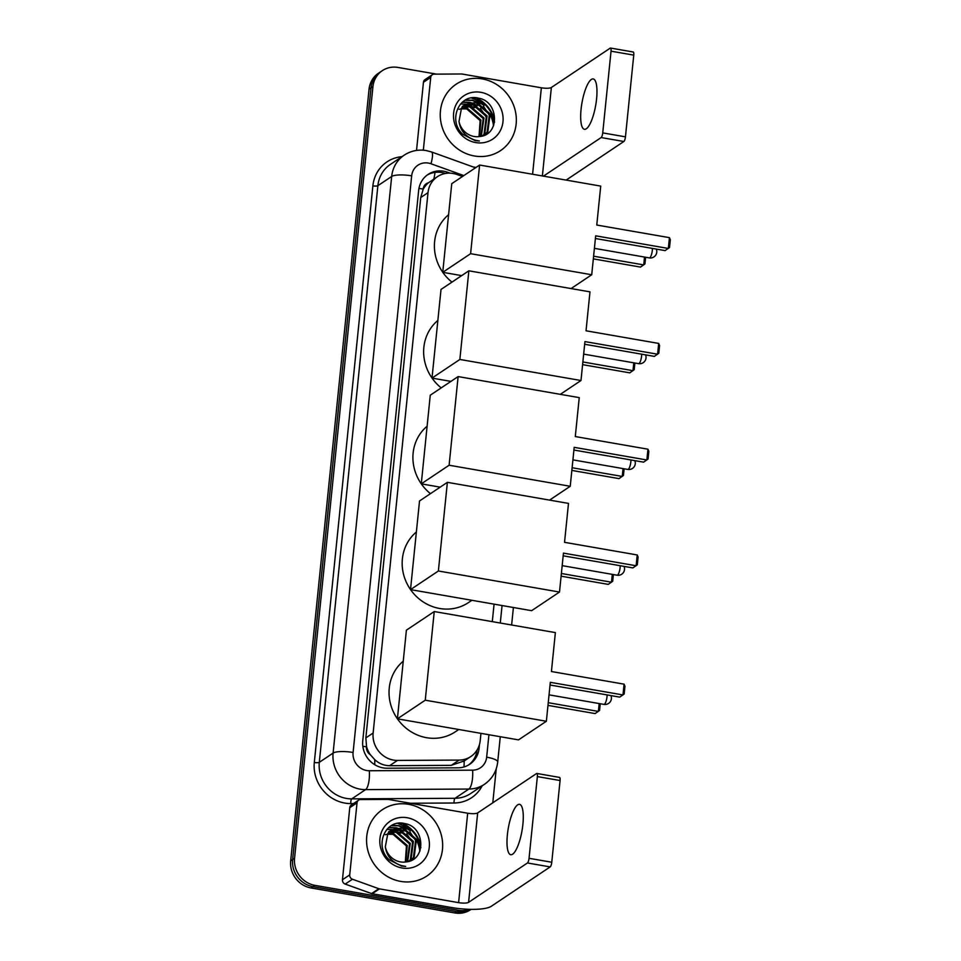 <?xml version="1.0" encoding="UTF-8"?>
<svg xmlns="http://www.w3.org/2000/svg" width="961" height="961" viewBox="0 0 961 961"><rect width="100%" height="100%" fill="white"/><g stroke="black" fill="none" stroke-linecap="round" stroke-linejoin="round"><path stroke-width="1.44" d="M462.493 176.488L456.992 174.506A23.965 22.307 56.2 0 0 453.075 173.473A23.965 22.307 56.2 0 0 437.411 176.68A23.965 22.307 56.2 0 0 428.017 192.656L373.132 733.027A23.965 22.307 56.2 0 0 397.47 760.427L459.13 760.079A23.965 22.307 56.2 0 0 470.83 756.535A23.965 22.307 56.2 0 0 480.212 740.571L480.944 733.351M370.393 754.757A23.965 22.307 -123.8 0 1 366.537 746.445L366.489 746.853A7.988 7.436 56.2 0 0 370.393 754.757L374.766 759.67C379.054 763.599 383.992 765.605 389.601 765.701L451.262 765.352L464.199 760.944M437.411 176.68L428.498 182.77A7.988 7.436 56.2 0 0 423.152 189.065A23.965 5.802 -174.2 0 0 418.948 188.44M423.152 189.065L423.116 189.473A23.965 22.307 -123.8 0 1 428.498 182.77M423.116 189.473L420.738 197.522L365.853 737.892L366.537 746.445M492.296 621.635L494.074 604.145M450.096 173.16L447.622 172.259A23.965 22.307 56.2 0 0 443.718 171.226A23.965 22.307 56.2 0 0 428.053 174.434A23.965 22.307 56.2 0 0 418.66 190.41L362.753 740.823A23.965 22.307 56.2 0 0 387.091 768.223L458.001 767.827A23.965 22.307 56.2 0 0 469.689 764.283A23.965 22.307 56.2 0 0 479.083 748.319L479.467 744.487M427.092 175.118A23.965 22.307 -123.8 0 1 441.784 172.524A23.965 22.307 -123.8 0 1 445.436 173.473M397.818 823.409A31.941 29.743 -123.8 0 1 408.713 829.908A31.941 29.743 -123.8 0 0 397.818 823.409M417.182 841.584A31.941 29.743 -123.8 0 1 419.825 851.242A31.941 29.743 -123.8 0 0 417.182 841.584M402.527 823.241A31.941 29.743 -123.8 0 1 420.594 844.287A31.941 29.743 -123.8 0 0 402.527 823.241M471.503 97.998A31.941 29.743 -123.8 0 1 482.398 104.497A31.941 29.743 -123.8 0 0 471.503 97.998M490.867 116.173A31.941 29.743 -123.8 0 1 493.51 125.831A31.941 29.743 -123.8 0 0 490.867 116.173M476.212 97.83A31.941 29.743 -123.8 0 1 494.278 118.876A31.941 29.743 -123.8 0 0 476.212 97.83M470.133 909.346A23.965 22.307 -123.8 0 1 458.745 910.355L314.92 885.357A23.965 22.307 -123.8 0 1 294.559 858.281L372.94 86.622A23.965 22.307 -123.8 0 1 382.334 70.646A23.965 22.307 -123.8 0 1 397.998 67.438L436.51 74.129M496.236 768.836L492.789 802.807M471.106 909.358L470.542 909.743A23.965 22.307 -123.8 0 1 454.877 912.95L311.04 887.952A23.965 22.307 -123.8 0 1 290.678 860.876L369.06 89.205L371.006 87.907A23.965 22.307 -123.8 0 1 380.388 71.943A23.965 22.307 -123.8 0 0 371.006 87.907L292.624 859.578L371.006 87.907L372.94 86.622M311.04 887.952L312.986 886.655A23.965 22.307 -123.8 0 1 292.624 859.578A23.965 22.307 -123.8 0 0 312.986 886.655L456.811 911.653L312.986 886.655L314.92 885.357M470.986 909.358A23.965 22.307 -123.8 0 1 456.811 911.653A23.965 22.307 -123.8 0 0 470.986 909.358M477.112 749.952A23.965 22.307 -123.8 0 1 468.704 764.896M420.87 847.662A31.941 29.743 56.2 0 0 403.44 824.262M402.034 823.565A31.941 29.743 56.2 0 0 401.121 823.157M494.555 122.251A31.941 29.743 56.2 0 0 477.124 98.851M475.719 98.154A31.941 29.743 56.2 0 0 474.806 97.746M369.06 89.205A23.965 22.307 -123.8 0 1 378.454 73.24L382.334 70.646M474.386 155.982A39.93 37.179 -123.8 0 1 441.519 124.978A39.93 37.179 -123.8 0 1 456.091 84.256A39.93 37.179 -123.8 0 1 482.206 78.898A39.93 37.179 -123.8 0 1 515.072 109.902A39.93 37.179 -123.8 0 1 500.501 150.637A39.93 37.179 -123.8 0 1 474.386 155.982M483.575 135.621L487.095 132.162L489.377 114.395L475.959 102.767L464.896 104.701M483.611 135.597L487.864 131.657L490.146 113.891L476.728 102.262L465.28 104.437L461.532 108.052L459.01 121.362A18.055 16.805 -123.8 0 0 474.109 136.486A18.055 16.805 -123.8 0 0 479.527 136.546L480.908 120.065L467.49 108.425L461.268 108.437M482.494 135.969L484.02 134.228L486.302 116.461L472.884 104.833L463.454 105.878M482.83 135.861L484.788 133.711L487.071 115.945L473.653 104.317L463.803 105.566M480.884 136.342L483.215 118.515L469.797 106.887L462.145 107.26M481.317 136.258L483.984 117.999L470.566 106.371L462.469 106.887M479.01 136.618L480.14 120.569L466.722 108.941L460.992 108.857M463.394 105.782L462.205 106.491M460.499 108.953L459.07 109.314M479.527 136.546C500.453 135.093 498.651 101.301 478.806 98.25C459.202 92.724 447.273 120.702 462.938 134.42L475.227 140.666L479.371 140.991L475.094 140.162C465.653 136.918 460.295 130.648 459.01 121.362M480.848 92.316A26.031 24.241 -123.8 0 1 502.975 121.735A26.031 24.241 -123.8 0 1 475.743 142.576A26.031 24.241 -123.8 0 1 453.616 113.158A26.031 24.241 -123.8 0 1 480.848 92.316M474.614 107.716L467.839 104.641M466.95 104.425L465.773 104.196M465.677 104.172L460.511 103.98M477.689 105.662L470.914 102.587M470.025 102.371L462.445 102.058M480.764 103.608L472.452 100.172L465.388 100.016M486.819 117.987L480.416 108.389M475.335 104.737L470.037 102.719M469.316 102.551L462.169 102.298M489.894 115.933L483.491 106.323M478.41 102.683L472.067 100.424L464.92 100.292M596.577 98.935A25.563 6.979 -80.1 0 0 593.201 78.934A25.563 6.979 -80.1 0 0 581.069 109.302A25.563 6.979 -80.1 0 0 584.444 129.303A25.563 6.979 -80.1 0 0 596.577 98.935M422.408 150.144L423.405 149.472L430.72 77.397L423.453 82.262A3.988 3.724 -123.8 0 1 425.026 79.595L432.294 74.73A3.988 3.724 56.2 0 0 430.72 77.397M416.533 150.433L423.453 82.262M632.927 52.074A3.988 1.093 99.9 0 1 633.227 52.002A3.988 1.093 99.9 0 1 633.755 55.125L611.04 51.173A3.988 1.093 -80.1 0 0 610.511 48.05A3.988 1.093 -80.1 0 0 610.223 48.134L551.362 87.499A7.988 1.934 5.8 0 1 541.367 87.799L462.217 74.045A3.988 3.724 56.2 0 0 461.556 73.985L434.24 74.141A3.988 3.724 56.2 0 0 432.294 74.73M625.455 136.834A3.988 1.093 99.9 0 1 623.845 141.495L601.142 137.555A3.988 1.093 -80.1 0 0 602.739 132.894L625.455 136.834L633.755 55.125M566.161 180.091L623.845 141.495M602.739 132.894L611.04 51.173M601.142 137.555L543.458 176.139M423.405 149.472A3.988 3.724 56.2 0 0 423.393 150.204M476.007 167.442L473.172 166.95M451.958 282.114A43.93 40.903 -123.8 0 1 442.793 272.335M442.757 272.275A43.93 40.903 -123.8 0 1 448.607 214.699M595.676 235.817L668.351 248.455L669.445 237.655L596.769 225.03L600.721 186.098L479.611 165.04L470.602 253.692L591.724 274.75L595.676 235.817M595.4 238.508L665.108 250.617L669.529 247.494L670.322 239.782L669.445 237.655M591.724 274.75L571.05 288.576M470.602 253.692L442.745 272.323L461.676 275.615M442.745 272.323L451.754 183.671L479.611 165.04M645.612 257.248L644.927 263.951L640.494 267.086L593.333 258.881M644.531 257.055L643.738 264.912L593.61 256.191M441.219 387.884A43.93 40.903 -123.8 0 1 432.054 378.105L450.937 381.385M432.006 378.045A43.93 40.903 -123.8 0 1 437.856 320.457M584.937 341.587L657.6 354.213L658.705 343.425L586.03 330.788L589.982 291.856L468.86 270.81L459.863 359.462L580.985 380.52L584.937 341.587M584.66 344.266L654.357 356.387L658.79 353.264L659.57 345.552L658.705 343.425M580.985 380.52L560.311 394.334M459.863 359.462L432.006 378.093L441.015 289.441L468.86 270.81M634.861 363.018L634.176 369.721L629.755 372.844L582.594 364.651M633.792 362.826L632.999 370.682L582.859 361.961M430.48 493.642A43.93 40.903 -123.8 0 1 421.302 483.863L440.186 487.155M421.266 483.803A43.93 40.903 -123.8 0 1 427.116 426.228M574.185 447.345L646.861 459.983L647.954 449.195L575.291 436.558L579.243 397.626L458.121 376.58L449.111 465.232L570.233 486.278L574.185 447.345M573.921 450.036L643.618 462.157L648.05 459.034L648.831 451.322L647.954 449.195M570.233 486.278L549.572 500.104M449.111 465.232L421.266 483.863L430.264 395.211L458.121 376.58M624.121 468.776L623.437 475.491L619.004 478.614L571.843 470.422M623.052 468.596L622.247 476.44L572.119 467.731M471.887 600.289L468.427 602.607A43.93 40.903 -123.8 0 1 439.706 608.493A43.93 40.903 -123.8 0 1 410.563 589.634M410.527 589.573A43.93 40.903 -123.8 0 1 416.377 531.998M563.446 553.116L636.122 565.753L637.215 554.953L564.539 542.328L568.492 503.396L447.382 482.338L438.372 570.99L559.494 592.048L563.446 553.116M563.17 555.806L632.867 567.915L637.299 564.792L638.092 557.092L637.215 554.953M559.494 592.048L531.637 610.679L410.515 589.622L419.525 500.969L447.382 482.338M438.372 570.99L410.515 589.622M613.37 574.546L612.698 581.261L608.265 584.384L561.104 576.18M612.301 574.366L611.508 582.21L561.38 573.501M458.769 729.495L455.31 731.814A43.93 40.903 -123.8 0 1 426.576 737.7A43.93 40.903 -123.8 0 1 397.446 718.84M397.398 718.78A43.93 40.903 -123.8 0 1 403.248 661.192M550.317 682.322L622.992 694.947L624.085 684.16L551.422 671.523L555.374 632.602L434.252 611.544L425.255 700.197L546.365 721.255L550.317 682.322M550.052 685.013L619.749 697.121L624.182 693.998L624.962 686.286L624.085 684.16M546.365 721.255L518.508 739.886L397.398 718.828L406.395 630.176L434.252 611.544M425.255 700.197L397.398 718.828M600.253 703.752L599.568 710.455L595.135 713.579L547.974 705.386M599.183 703.56L598.379 711.416L548.25 702.695M522.892 824.346A25.563 6.979 -80.1 0 0 519.517 804.345A25.563 6.979 -80.1 0 0 507.384 834.713A25.563 6.979 -80.1 0 0 510.759 854.713A25.563 6.979 -80.1 0 0 522.892 824.346M349.72 874.894A3.988 3.724 56.2 0 0 352.459 879.231L378.802 888.709A3.988 3.724 56.2 0 0 379.451 888.877L372.183 893.742A3.988 3.724 -123.8 0 1 371.535 893.574L345.191 884.084A3.988 3.724 -123.8 0 1 342.452 879.747L349.72 874.894L357.036 802.807L349.768 807.672A3.988 3.724 -123.8 0 1 351.342 805.006L358.609 800.141A3.988 3.724 56.2 0 0 357.036 802.807M342.452 879.747L349.768 807.672M372.183 893.742L451.334 907.496A31.941 7.736 -174.2 0 0 491.299 906.283L550.16 866.918L527.457 862.966L468.596 902.331A7.988 1.934 5.8 0 1 458.601 902.643L379.451 888.877M559.242 777.485A3.988 1.093 99.9 0 1 559.542 777.413A3.988 1.093 99.9 0 1 560.071 780.536L537.355 776.584A3.988 1.093 -80.1 0 0 536.827 773.461A3.988 1.093 -80.1 0 0 536.538 773.545L477.677 812.91A7.988 1.934 5.8 0 1 467.683 813.21L388.532 799.456A3.988 3.724 56.2 0 0 387.872 799.396L360.555 799.552A3.988 3.724 56.2 0 0 358.609 800.141M527.457 862.966A3.988 1.093 -80.1 0 0 529.055 858.305L551.77 862.245L560.071 780.536M551.77 862.245A3.988 1.093 99.9 0 1 550.16 866.918M529.055 858.305L537.355 776.584M400.701 881.405A39.93 37.179 -123.8 0 1 367.835 850.389A39.93 37.179 -123.8 0 1 382.406 809.667A39.93 37.179 -123.8 0 1 408.521 804.309A39.93 37.179 -123.8 0 1 441.387 835.313A39.93 37.179 -123.8 0 1 426.816 876.048A39.93 37.179 -123.8 0 1 400.701 881.405M409.891 861.032L413.41 857.572L415.693 839.818L402.275 828.178L391.211 830.112M409.927 861.008L414.179 857.068L416.461 839.301L403.043 827.673L391.595 829.848L387.848 833.463L385.325 846.773A18.055 16.805 -123.8 0 0 400.425 861.897A18.055 16.805 -123.8 0 0 405.842 861.957L407.224 845.476L393.806 833.836L387.583 833.848M408.809 861.38L410.335 859.639L412.617 841.872L399.199 830.244L389.77 831.289M409.146 861.272L411.104 859.122L413.386 841.355L399.968 829.727L390.118 830.977M407.2 861.765L409.53 843.926L396.112 832.298L388.46 832.67M407.632 861.669L410.299 843.41L396.881 831.782L388.785 832.298M405.326 862.029L406.455 845.98L393.037 834.352L387.307 834.268M389.71 831.193L388.52 831.902M386.815 834.364L385.385 834.725M405.842 861.957C426.768 860.503 424.966 826.724 405.122 823.661C385.517 818.135 373.589 846.112 389.253 859.831L401.542 866.077L405.686 866.414L401.41 865.573C391.968 862.329 386.61 856.059 385.325 846.773M407.164 817.727A26.031 24.241 -123.8 0 1 429.291 847.146A26.031 24.241 -123.8 0 1 402.058 867.987A26.031 24.241 -123.8 0 1 379.931 838.569A26.031 24.241 -123.8 0 1 407.164 817.727M400.929 833.139L394.154 830.052M393.265 829.836L392.088 829.607M391.992 829.595L386.827 829.391M404.004 831.073L397.229 827.998M396.34 827.781L388.761 827.469M407.08 829.019L398.767 825.583L391.704 825.427M413.134 843.398L406.731 833.8M401.65 830.148L396.352 828.13M395.632 827.962L388.484 827.709M416.209 841.343L409.806 831.733M404.725 828.094L398.383 825.847L391.235 825.703M374.706 764.692A23.965 7.448 -90.3 0 0 374.766 759.67M433.819 179.082A23.965 5.43 -70.2 0 0 434.985 172.391M463.947 766.962A23.965 7.448 -90.3 0 0 464.199 760.968M366.489 746.853A23.965 5.802 -174.2 0 0 362.826 746.289M420.738 197.522L428.017 192.656M451.262 765.352L459.13 760.079M389.601 765.701L397.47 760.427M365.853 737.892L373.132 733.027M463.839 175.587L430.972 163.754A15.977 14.871 56.2 0 0 428.366 163.07A15.977 14.871 56.2 0 0 411.668 175.851L353.095 752.475A15.977 14.871 56.2 0 0 366.67 770.53A15.977 14.871 56.2 0 0 369.312 770.746L472.608 770.169A15.977 14.871 56.2 0 0 486.662 757.16L488.933 734.745M472.608 770.169A15.977 4.961 -90.3 0 1 468.848 789.053L365.564 789.63A31.941 29.743 -123.8 0 1 360.255 789.185A31.941 29.743 -123.8 0 1 333.107 753.088L391.68 176.464A31.941 29.743 -123.8 0 1 404.197 155.165L390.394 164.403A31.941 29.743 56.2 0 0 377.877 185.689L319.304 762.325A31.941 29.743 56.2 0 0 346.453 798.423A31.941 29.743 56.2 0 0 351.75 798.867L455.046 798.291A31.941 29.743 56.2 0 0 470.626 793.558L484.44 784.32A31.941 29.743 -123.8 0 1 468.848 789.053L455.046 798.291A3.988 1.237 89.7 0 0 454.097 803L410.359 803.252M353.48 803.576L350.813 803.588A35.941 33.467 -123.8 0 1 314.307 762.469L372.88 185.845A3.988 0.973 -174.2 0 0 377.877 185.689L391.68 176.464A15.977 3.868 5.8 0 1 411.668 175.851M350.813 803.588A3.988 1.237 89.7 0 1 351.75 798.867L365.564 789.63A15.977 4.961 -90.3 0 0 369.312 770.746M372.88 185.845A35.941 33.467 -123.8 0 1 401.926 156.691M482.158 785.846A35.941 33.467 -123.8 0 1 454.097 803M294.559 858.281L290.678 860.876M458.745 910.355L454.877 912.95M353.095 752.475A15.977 3.868 5.8 0 0 333.107 753.088L319.304 762.325A3.988 0.973 -174.2 0 1 314.307 762.469M500.285 623.016L502.062 605.538M486.662 757.16A15.977 3.868 5.8 0 1 497.702 762.013L500.273 736.715M430.972 163.754A15.977 3.616 -70.2 0 0 431.537 151.97L475.503 167.791M445.952 173.388L447.622 172.259M477.413 749.424L479.083 748.319M472.259 98.022A31.941 29.743 -123.8 0 1 483.948 105.566M490.29 114.275A31.941 29.743 -123.8 0 1 493.702 125.314M542.376 175.947L551.362 87.499M532.586 174.253L541.367 87.799M594.403 248.346L649.312 257.896A6.391 1.742 -80.1 0 0 649.78 257.764A6.391 1.742 -80.1 0 0 652.339 250.304A6.391 1.742 -80.1 0 0 652.435 248.418M583.663 354.116L638.56 363.654A6.391 1.742 -80.1 0 0 639.029 363.534A6.391 1.742 -80.1 0 0 641.6 356.063A6.391 1.742 -80.1 0 0 641.696 354.189M572.912 459.875L627.821 469.424A6.391 1.742 -80.1 0 0 628.29 469.292A6.391 1.742 -80.1 0 0 630.848 461.833A6.391 1.742 -80.1 0 0 630.957 459.947M562.173 565.645L617.082 575.195A6.391 1.742 -80.1 0 0 617.551 575.062A6.391 1.742 -80.1 0 0 620.109 567.603A6.391 1.742 -80.1 0 0 620.205 565.717M549.055 694.851L603.952 704.389A6.391 1.742 -80.1 0 0 604.421 704.269A6.391 1.742 -80.1 0 0 606.992 696.797A6.391 1.742 -80.1 0 0 607.088 694.923M468.596 902.331L477.677 812.91M458.601 902.643L467.683 813.21M371.535 893.574L378.802 888.709M352.459 879.231L345.191 884.084M398.575 823.433A31.941 29.743 -123.8 0 1 410.263 830.977M416.606 839.686A31.941 29.743 -123.8 0 1 420.017 850.725M463.322 761.556L470.83 756.535M431.537 151.97L426.264 150.565C418.275 149.279 410.924 150.805 404.197 155.165M484.44 784.32C492.152 778.915 496.573 771.479 497.702 762.013M511.624 624.986L513.402 607.508M465.28 104.437L464.511 104.953M633.227 52.002L610.511 48.05M649.312 257.896A6.391 6.391 0 0 0 656.279 249.091M638.56 363.654A6.391 6.391 0 0 0 645.54 354.849M627.821 469.424A6.391 6.391 0 0 0 634.789 460.619M617.082 575.195A6.391 6.391 0 0 0 624.049 566.389M603.952 704.389A6.391 6.391 0 0 0 610.92 695.584M559.542 777.413L536.827 773.461M391.595 829.848L390.827 830.364"/></g></svg>
